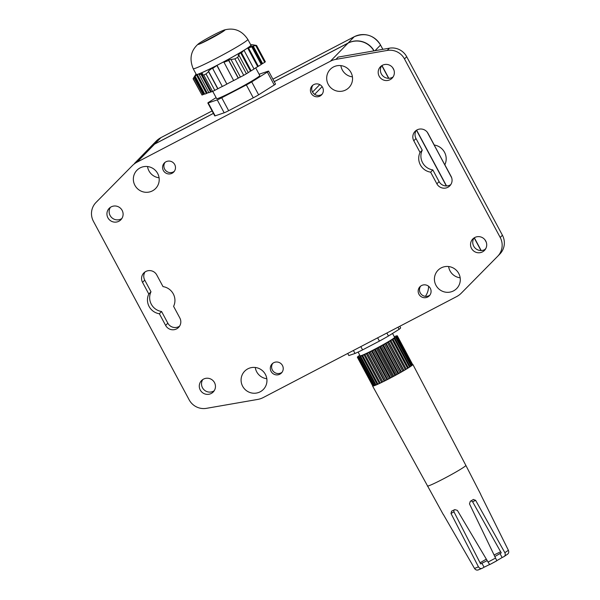 <?xml version="1.0" encoding="UTF-8"?>
<svg xmlns="http://www.w3.org/2000/svg" width="600" height="600" viewBox="0 0 600 600"><rect width="100%" height="100%" fill="white"/><g stroke="black" fill="none" stroke-linecap="round" stroke-linejoin="round"><path stroke-width="0.9" d="M193.192 68.692L196.267 74.43A30.997 1.838 -28.2 0 0 198.105 74.137A30.997 1.838 -28.2 0 0 219.413 64.073A30.997 1.838 -28.2 0 0 244.89 49.718A30.997 1.838 -28.2 0 0 250.597 45.682A30.997 1.838 -28.2 0 0 250.905 45.135L247.822 39.398C241.935 30.525 234.083 27.39 224.265 30A15.337 0.907 -28.2 0 0 224.235 30.008C216.623 32.88 201.855 41.152 198.405 43.867C190.852 50.438 189.113 58.718 193.192 68.692A30.997 1.838 -28.2 0 0 218.888 56.985A30.997 1.838 -28.2 0 0 247.515 39.945A30.997 1.838 -28.2 0 0 247.822 39.39M196.08 74.085A31.688 1.882 -28.2 0 0 195.72 74.505A31.688 1.882 -28.2 0 0 196.755 74.7L199.478 73.725A31.688 1.882 -28.2 0 0 216.93 65.407L223.763 61.823A31.688 1.882 -28.2 0 0 243.757 50.49L247.868 47.873A31.688 1.882 -28.2 0 0 251.272 44.715A31.688 1.882 -28.2 0 0 250.718 44.79M254.002 68.94L257.678 66.63L247.673 47.97M247.868 47.873L248.528 48L258.345 66.308L261.233 64.492L251.745 46.8L248.528 48M257.678 66.63L258.345 66.308M261.188 64.418L261.952 63.938L252.45 46.215L250.815 46.642L251.745 46.8M252.45 46.215L256.343 45.39L255.9 45.84L264.728 62.302L265.358 61.815L256.627 45.54M252.502 44.752L256.343 45.39M196.755 74.7L195.097 76.095L195.645 75.157L193.627 78.127M203.093 94.672L193.882 77.49L193.192 78.578L202.013 95.032L204.675 93.953M195.097 76.095L204.757 94.11L206.423 93.547L196.53 75.097M206.423 93.547L207.225 93.09L197.228 74.438M207.225 93.09L208.83 92.55M199.478 73.725L199.095 74.392L208.913 92.707L211.312 91.733M202.132 74.61L211.388 91.875L212.595 91.463L203.775 75.008L202.132 74.61L202.688 73.695L201.645 73.523L201.09 74.445L199.095 74.392M203.775 75.008L206.017 73.942L208.567 71.692L208.455 71.1L212.542 67.867L212.67 68.483L216.93 65.407M212.67 68.483L222.33 86.498L226.875 84.12L216.983 65.67M226.875 84.12L217.005 65.325M227.01 83.985L233.647 80.52M223.763 61.823L233.67 80.573L240.39 77.002M231.165 59.79L240.42 77.055L243.735 75.323L234.907 58.867L228.608 59.895L228.735 60.502L223.853 62.265M234.907 58.867L237.593 57.352L239.062 55.463L238.147 55.32L240.57 52.65L241.5 52.815L243.757 50.49M248.235 72.562L254.04 69.015L244.147 50.565M261.952 63.938L264.728 62.302M243.735 75.323L248.272 72.645L239.062 55.463M212.595 91.463L222.3 86.445M193.095 78.78L202.013 95.032M262.627 63.623L253.373 46.358M203.895 94.215L194.438 76.575M210.577 92.145L201.09 74.445M202.178 74.528L201.645 73.523M217.778 88.867L208.567 71.692M217.913 88.733L208.455 71.1M238.222 78.203L228.735 60.502M238.35 78.067L228.608 59.895M250.485 71.145L240.57 52.65M251.16 70.83L241.5 52.815M212.767 91.403L216.638 98.618A24.473 1.455 -28.2 0 0 236.895 89.392A24.473 1.455 -28.2 0 0 259.53 75.922A24.473 1.455 -28.2 0 0 259.778 75.488L255.69 67.875M216.105 97.62L209.1 102.023A6.525 0.39 -28.2 0 0 207.833 102.99A6.525 0.39 -28.2 0 0 208.222 102.93L217.237 99.885A6.525 0.39 -28.2 0 0 221.722 97.762L246.345 84.915A6.525 0.39 -28.2 0 0 251.715 81.892L267.315 72.082A6.525 0.39 -28.2 0 0 268.582 71.115A6.525 0.39 -28.2 0 0 268.192 71.175L259.178 74.22A6.525 0.39 -28.2 0 0 259.11 74.242M207.833 102.99L214.755 115.905A6.525 0.39 -28.2 0 0 215.145 115.845L224.167 112.8A6.525 0.39 -28.2 0 0 228.653 110.685L253.275 97.83A6.525 0.39 -28.2 0 0 258.638 94.808L274.245 84.998A6.525 0.39 -28.2 0 0 275.505 84.03L268.582 71.115M132.337 165.637L96.03 202.44L132.337 165.637A19.575 19.207 44.2 0 1 137.047 162.165L330.39 61.238A19.575 19.207 44.2 0 1 335.947 59.363L338.145 57.105L389.408 48.188L387.21 50.445L335.947 59.363M134.49 163.433L149.812 147.683A19.575 19.207 44.2 0 1 154.605 144.113L213.42 113.415M274.237 81.668L347.955 43.193A19.575 19.207 44.2 0 1 373.897 50.887M271.08 371.415A6.525 6.405 44.2 0 1 281.235 363.862A6.525 6.405 44.2 0 1 281.445 372.998A6.525 6.405 44.2 0 1 271.08 371.415M163.343 170.483A6.525 6.405 44.2 0 1 173.49 162.922A6.525 6.405 44.2 0 1 173.7 172.065A6.525 6.405 44.2 0 1 163.343 170.483M311.19 93.308A6.525 6.405 44.2 0 1 321.345 85.748A6.525 6.405 44.2 0 1 321.555 94.89A6.525 6.405 44.2 0 1 311.19 93.308M418.935 294.24A6.525 6.405 44.2 0 1 429.082 286.68A6.525 6.405 44.2 0 1 429.293 295.822A6.525 6.405 44.2 0 1 418.935 294.24M379.163 76.192A8.16 8.002 44.2 0 1 391.853 66.742A8.16 8.002 44.2 0 1 392.123 78.172A8.16 8.002 44.2 0 1 379.163 76.192M200.265 390.015A8.16 8.002 44.2 0 1 212.955 380.565A8.16 8.002 44.2 0 1 213.218 391.995A8.16 8.002 44.2 0 1 200.265 390.015M471.518 248.423A8.16 8.002 44.2 0 1 484.207 238.972A8.16 8.002 44.2 0 1 484.47 250.403A8.16 8.002 44.2 0 1 471.518 248.423M107.91 217.785A8.16 8.002 44.2 0 1 120.6 208.335A8.16 8.002 44.2 0 1 120.87 219.765A8.16 8.002 44.2 0 1 107.91 217.785M420.053 152.445L413.798 140.782A8.16 8.002 44.2 0 1 415.058 131.377A8.16 8.002 44.2 0 1 428.01 133.358L434.265 145.02A13.867 13.605 44.2 0 1 444.847 164.752L451.103 176.415A8.16 8.002 44.2 0 1 449.835 185.812A8.16 8.002 44.2 0 1 436.882 183.84L430.627 172.17A13.867 13.605 44.2 0 1 420.053 152.445L422.243 150.188L415.995 138.525A8.16 8.002 44.2 0 1 416.272 130.365M148.8 294.03L142.545 282.368A8.16 8.002 44.2 0 1 143.805 272.97A8.16 8.002 44.2 0 1 156.757 274.95L163.012 286.612A13.867 13.605 44.2 0 1 173.595 306.345L179.85 318.007A8.16 8.002 44.2 0 1 178.583 327.405A8.16 8.002 44.2 0 1 165.63 325.425L159.375 313.763A13.867 13.605 44.2 0 1 148.8 294.03L150.99 291.78L144.743 280.11A8.16 8.002 44.2 0 1 145.02 271.95M435.99 285.337A13.05 12.803 -135.8 0 0 456.72 288.502A13.05 12.803 -135.8 0 0 456.293 270.218A13.05 12.803 -135.8 0 0 435.99 285.337M242.647 386.257A13.05 12.803 -135.8 0 0 263.377 389.423A13.05 12.803 -135.8 0 0 262.95 371.145A13.05 12.803 -135.8 0 0 242.647 386.257M134.91 185.325A13.05 12.803 -135.8 0 0 155.632 188.49A13.05 12.803 -135.8 0 0 155.212 170.212A13.05 12.803 -135.8 0 0 134.91 185.325M328.252 84.398A13.05 12.803 -135.8 0 0 348.975 87.562A13.05 12.803 -135.8 0 0 348.555 69.285A13.05 12.803 -135.8 0 0 328.252 84.398M96.03 202.44A16.312 16.005 -135.8 0 0 93.427 221.317L189.157 399.84A16.312 16.005 -135.8 0 0 206.438 408.338L257.692 399.428A19.575 19.207 44.2 0 0 263.257 397.545L456.6 296.618A19.575 19.207 44.2 0 0 461.303 293.145L497.61 256.35A16.312 16.005 -135.8 0 0 500.213 237.472L404.49 58.943A16.312 16.005 -135.8 0 0 387.21 50.445M381.832 65.648L388.612 78.308M416.46 130.238L446.332 185.947M474.18 237.877L480.967 250.538M499.808 254.093A16.312 16.005 -135.8 0 0 499.882 254.01A16.312 16.005 -135.8 0 0 502.41 235.215L406.688 56.693A16.312 16.005 -135.8 0 0 389.408 48.188M340.875 65.625A13.05 12.803 -135.8 0 0 352.425 76.86M147.532 166.545A13.05 12.803 -135.8 0 0 159.083 177.788M255.27 367.485A13.05 12.803 -135.8 0 0 266.82 378.72M448.612 266.558A13.05 12.803 -135.8 0 0 460.162 277.8M179.572 326.168A8.16 8.002 44.2 0 1 167.828 323.168L161.572 311.505A13.867 13.605 44.2 0 1 150.99 291.78M159.375 313.763L161.572 311.505M450.825 184.575A8.16 8.002 44.2 0 1 439.08 181.583L432.825 169.92A13.867 13.605 44.2 0 1 422.243 150.188M430.627 172.17L432.825 169.92M121.852 218.52A8.16 8.002 44.2 0 1 110.385 207.368M485.452 249.165A8.16 8.002 44.2 0 1 473.985 238.005M214.2 390.75A8.16 8.002 44.2 0 1 202.74 379.597M393.105 76.935A8.16 8.002 44.2 0 1 381.638 65.775M429.9 295.095A6.525 6.405 44.2 0 1 420.653 286.095M322.163 94.162A6.525 6.405 44.2 0 1 312.907 85.155M174.308 171.337A6.525 6.405 44.2 0 1 165.06 162.337M282.053 372.27A6.525 6.405 44.2 0 1 272.798 363.27M348.855 355.545A29.362 1.74 151.8 0 1 348.847 355.545A29.362 1.74 151.8 0 1 348.847 355.538L347.73 353.452L348.847 355.545L355.013 353.468L353.415 350.483M360.825 346.612L362.587 349.89A29.362 1.74 151.8 0 1 355.013 353.468M377.647 337.83L379.41 341.108L362.587 349.89M386.865 333.022L388.463 336.007A29.362 1.74 151.8 0 1 379.41 341.108M398.002 327.21L399.12 329.31L388.463 336.007M400.612 327.788L399.795 326.272L400.605 327.78A29.362 1.74 151.8 0 1 400.612 327.788A29.362 1.74 151.8 0 1 399.12 329.31M381.983 65.558L388.822 78.3M416.618 130.14L446.535 185.947M474.33 237.788L481.17 250.53M274.215 81.615L348.082 43.057A19.575 19.207 44.2 0 1 374.093 50.85M149.88 147.615A19.575 19.207 44.2 0 1 149.94 147.547A19.575 19.207 44.2 0 1 154.74 143.977L213.397 113.363M425.393 296.347A17.947 17.61 -135.8 0 0 428.572 286.23M392.535 333.45L394.597 337.298A19.575 1.163 151.8 0 1 377.895 347.565A19.575 1.163 151.8 0 1 360.09 355.8L358.087 352.058M394.342 336.81L395.543 336.202A22.672 1.343 151.8 0 1 396.007 336.038L396.615 335.858A22.672 1.343 151.8 0 1 396.893 335.79L396.09 336.308L397.207 335.775A22.672 1.343 151.8 0 1 397.305 335.812L396.33 336.405L397.312 335.955A22.672 1.343 151.8 0 1 397.222 336.09L396.93 336.397A22.672 1.343 151.8 0 1 396.653 336.63L396.06 337.095A22.672 1.343 151.8 0 1 395.61 337.418L394.732 338.017A22.672 1.343 151.8 0 1 394.118 338.423L392.97 339.157A22.672 1.343 151.8 0 1 392.205 339.63L390.832 340.478A22.672 1.343 151.8 0 1 389.933 341.01L388.357 341.94A22.672 1.343 151.8 0 1 387.345 342.525L385.612 343.522A22.672 1.343 151.8 0 1 384.518 344.145L382.657 345.18A22.672 1.343 151.8 0 1 381.51 345.817L379.582 346.868A22.672 1.343 151.8 0 1 378.397 347.505L376.447 348.548A22.672 1.343 151.8 0 1 375.263 349.17L373.335 350.183A22.672 1.343 151.8 0 1 372.18 350.775L370.32 351.72A22.672 1.343 151.8 0 1 369.225 352.275L367.478 353.138A22.672 1.343 151.8 0 1 366.465 353.632L364.882 354.39A22.672 1.343 151.8 0 1 363.975 354.817L362.587 355.447A22.672 1.343 151.8 0 1 361.815 355.793L360.66 356.288A22.672 1.343 151.8 0 1 360.038 356.543L359.145 356.888A22.672 1.343 151.8 0 1 358.688 357.053L358.08 357.233A22.672 1.343 151.8 0 1 357.795 357.3L358.605 356.782L357.48 357.315A22.672 1.343 151.8 0 1 357.382 357.278L358.358 356.685L357.375 357.135A22.672 1.343 151.8 0 1 357.465 357L357.765 356.692A22.672 1.343 151.8 0 1 358.035 356.46L358.635 355.995A22.672 1.343 151.8 0 1 359.085 355.673L359.812 355.267M371.55 351.022L386.94 379.725L387.57 379.478L372.18 350.775M373.335 350.183L388.725 378.885A22.672 1.343 151.8 0 1 387.57 379.478M388.725 378.885L390.653 377.88L375.263 349.17M374.445 349.522L389.842 378.233M376.447 348.548L391.838 377.25A22.672 1.343 151.8 0 1 390.653 377.88M391.838 377.25L393.787 376.207L378.397 347.505M377.423 347.955L392.812 376.657M379.582 346.868L394.972 375.57A22.672 1.343 151.8 0 1 393.787 376.207M394.972 375.57L396.9 374.52L381.51 345.817M380.385 346.35L395.783 375.053M382.657 345.18L398.055 373.882A22.672 1.343 151.8 0 1 396.9 374.52M398.055 373.882L399.908 372.847L384.518 344.145M383.28 344.752L398.678 373.455M385.612 343.522L401.002 372.225A22.672 1.343 151.8 0 1 399.908 372.847M401.002 372.225L402.735 371.235L387.345 342.525M386.033 343.2L401.423 371.903M388.357 341.94L403.748 370.65A22.672 1.343 151.8 0 1 402.735 371.235M403.748 370.65L405.322 369.72L389.933 341.01M388.567 341.722L403.957 370.433M390.832 340.478L406.222 369.18A22.672 1.343 151.8 0 1 405.322 369.72M406.222 369.18L407.595 368.34L392.205 339.63M390.825 340.373L406.215 369.075M392.97 339.157L408.36 367.86A22.672 1.343 151.8 0 1 407.595 368.34M408.322 367.778L409.507 367.132L394.118 338.423M394.732 338.017L410.123 366.728A22.672 1.343 151.8 0 1 409.507 367.132M410.077 366.638L411 366.12L395.61 337.418M396.06 337.095L411.45 365.798A22.672 1.343 151.8 0 1 411 366.12M411.405 365.707L412.05 365.34L396.653 336.63M396.93 336.397L412.32 365.108A22.672 1.343 151.8 0 1 412.05 365.34M412.268 365.002L412.62 364.8L397.222 336.09M397.312 335.955L412.702 364.657A22.672 1.343 151.8 0 1 412.62 364.8M412.643 364.545L397.305 335.812M357.382 357.278L372.78 385.987A22.672 1.343 151.8 0 0 372.877 386.025L373.132 385.897M357.48 357.315L372.877 386.025M357.795 357.3L373.185 386.002A22.672 1.343 151.8 0 0 373.47 385.942L374.032 385.665M358.08 357.233L373.47 385.942M358.688 357.053L374.077 385.755A22.672 1.343 151.8 0 0 374.535 385.597L375.382 385.162M359.145 356.888L374.535 385.597M360.038 356.543L375.428 385.252A22.672 1.343 151.8 0 0 376.058 384.998L377.16 384.412M360.66 356.288L376.058 384.998M361.815 355.793L377.205 384.502A22.672 1.343 151.8 0 0 377.985 384.158L379.32 383.438M362.587 355.447L377.985 384.158M363.975 354.817L379.365 383.52A22.672 1.343 151.8 0 0 380.272 383.093L381.855 382.335L366.465 353.632M364.882 354.39L380.272 383.093M366.248 353.647L381.638 382.35M367.478 353.138L382.868 381.84A22.672 1.343 151.8 0 1 381.855 382.335M382.868 381.84L384.615 380.978L369.225 352.275M368.79 352.403L384.18 381.112M370.32 351.72L385.71 380.43A22.672 1.343 151.8 0 1 384.615 380.978M385.71 380.43L386.94 379.725M412.635 364.395A22.837 1.357 151.8 0 1 412.868 364.455A22.837 1.357 151.8 0 1 393.375 376.447A22.837 1.357 151.8 0 1 372.608 386.048A22.837 1.357 151.8 0 1 372.683 385.815M473.467 499.44L473.362 499.5A21.277 1.26 151.8 0 1 470.303 501.27L469.493 503.88L495.548 558.045A20.19 1.2 151.8 0 1 488.062 562.058L457.365 510.382L454.755 509.61A21.277 1.26 151.8 0 1 451.582 511.17L451.013 513.51L478.44 566.798A20.19 1.2 151.8 0 1 474.502 568.418L443.393 514.537A21.277 1.26 151.8 0 1 443.25 514.477L372.608 386.048M473.362 499.5L475.62 500.317L504.832 552.653C505.627 554.438 505.312 555.78 503.88 556.673L502.11 557.535L499.987 553.523L501.27 552.893L472.612 501.795L475.62 500.317M507.248 554.393C508.717 553.477 509.092 552.097 508.373 550.26L480.72 494.528A21.277 1.26 151.8 0 0 480.75 494.37L465.862 465.397A21.84 1.297 151.8 0 1 465.862 465.397A21.84 1.297 151.8 0 1 447.217 476.857A21.84 1.297 151.8 0 1 427.357 486.037M486.338 559.155A14.88 0.885 -28.2 0 0 481.268 562.11L480.015 562.717M474.502 568.418C475.635 570.037 477 570.487 478.59 569.76M478.44 566.798C479.498 568.455 480.803 568.928 482.355 568.215L484.08 567.21A14.685 0.87 -28.2 0 0 489.585 564.495M478.043 570L482.355 568.215M453.96 510.007L453.945 511.8L480.653 563.947L481.905 563.22L484.08 567.21M488.062 562.058L489.683 564.6A16.928 1.005 151.8 0 0 496.815 560.775L495.548 558.045M489.683 564.607L496.815 560.775M471.12 500.805L472.612 501.795M507.743 554.07L503.88 556.673M500.595 551.685L499.35 552.412A14.88 0.885 -28.2 0 0 494.085 555M481.905 563.22A14.88 0.885 -28.2 0 0 487.2 560.61M494.82 556.523A14.88 0.885 -28.2 0 0 499.987 553.523M496.77 560.648A14.685 0.87 -28.2 0 0 502.11 557.535M198.435 43.845A15.337 0.907 -28.2 0 0 198.42 43.852A15.337 0.907 -28.2 0 0 208.635 39.682A15.337 0.907 -28.2 0 0 224.82 30.188A15.337 0.907 -28.2 0 0 224.265 30M214.837 90.405L206.017 73.942M246.413 73.815L237.593 57.352M215.145 115.845L208.222 102.93M224.167 112.8L217.237 99.885M228.653 110.685L221.722 97.762M253.275 97.83L246.345 84.915M258.638 94.808L251.715 81.892M274.245 84.998L267.315 72.082M330.39 61.238L347.955 43.193M137.047 162.165L154.605 144.113M502.41 235.215L500.213 237.472M406.688 56.693L404.49 58.943M142.545 282.368L144.743 280.11M165.63 325.425L167.828 323.168M413.798 140.782L415.995 138.525M436.882 183.84L439.08 181.583M314.663 94.328L322.125 86.662M312.555 92.04L319.778 84.615M484.785 249.57L485.842 248.483M375.045 50.685L380.528 45.053L382.822 49.335M392.603 67.582L393.945 70.073M427.237 132.165L451.658 177.72M484.957 239.812L486.293 242.303M348.082 43.057L354.233 36.735A19.575 19.207 44.2 0 1 380.528 45.053L382.882 49.328M154.74 143.977L160.89 137.663L212.093 110.933L160.913 137.64A3.262 0.6 -117.6 0 1 160.95 137.625M272.91 79.185L354.233 36.735A3.262 0.6 -117.6 0 1 354.263 36.713A3.262 0.6 -117.6 0 1 354.3 36.705M156.09 141.233A19.575 19.207 44.2 0 1 160.89 137.663A3.262 0.6 -117.6 0 1 160.913 137.64L156.09 141.233L149.94 147.547M508.373 550.26A20.19 1.2 151.8 0 1 504.832 552.653M451.013 513.51L453.945 511.8M251.272 44.715L252.645 44.76M195.72 74.505L193.478 78.09M98.153 200.257L95.955 202.515M499.882 254.01L497.692 256.267M392.827 67.883L393.817 69.72M427.463 132.465L451.537 177.368M485.175 240.112L486.165 241.95M380.558 45C373.957 35.078 365.19 32.318 354.263 36.713L272.91 79.177M465.855 465.397L412.868 364.455M223.072 31.5L200.31 43.703"/></g></svg>
